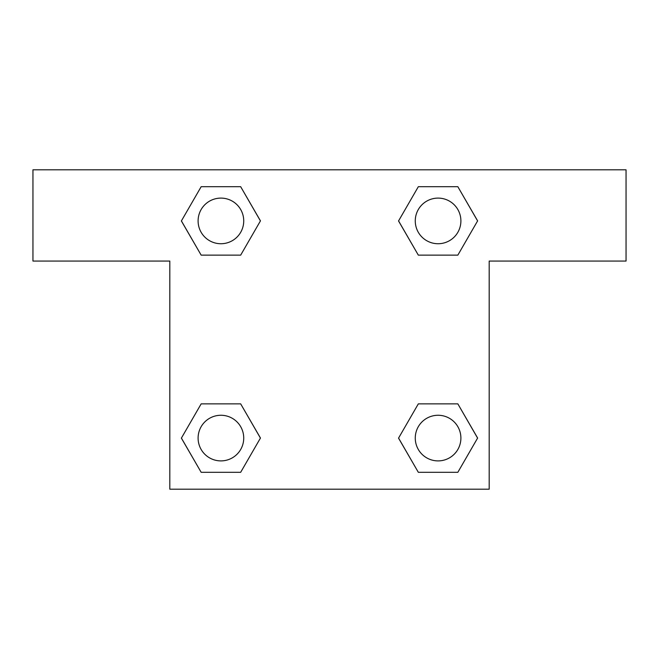 <?xml version="1.0" encoding="UTF-8"?>
<svg xmlns="http://www.w3.org/2000/svg" width="659" height="659" viewBox="0 0 659 659"><rect width="100%" height="100%" fill="white"/><g stroke="black" fill="none" stroke-linecap="round" stroke-linejoin="round"><path stroke-width="0.99" d="M626.05 169.816L32.95 169.816L32.95 261.063L169.816 261.063L169.816 489.184L489.184 489.184L489.184 261.063L626.05 261.063L626.05 169.816M201.16 255.132L240.675 255.132L201.16 255.132L181.406 220.913L201.16 186.703L240.675 186.703L260.429 220.913L240.675 255.132L201.16 255.132L181.365 220.946M240.675 186.703L201.16 186.703L240.675 186.703L260.47 220.889M240.675 403.868L201.16 403.868L240.675 403.868L260.429 438.087L240.675 472.297L201.16 472.297L181.406 438.087L201.16 403.868L240.675 403.868L260.47 438.054M201.16 472.297L240.675 472.297L201.16 472.297L181.365 438.111M457.84 403.868L418.325 403.868L457.84 403.868L477.594 438.087L457.84 472.297L418.325 472.297L398.571 438.087L418.325 403.868L457.84 403.868L477.635 438.054M418.325 472.297L457.84 472.297L418.325 472.297L398.53 438.111M418.325 255.132L457.84 255.132L418.325 255.132L398.571 220.913L418.325 186.703L457.84 186.703L477.594 220.913L457.84 255.132L418.325 255.132L398.53 220.946M457.84 186.703L418.325 186.703L457.84 186.703L477.635 220.889M460.896 438.087A22.81 22.81 0 0 0 426.678 418.325A22.81 22.81 0 0 0 426.678 457.84A22.81 22.81 0 0 0 460.896 438.087M243.731 438.087A22.81 22.81 0 0 0 209.513 418.325A22.81 22.81 0 0 0 209.513 457.84A22.81 22.81 0 0 0 243.731 438.087M460.896 220.913A22.81 22.81 0 0 0 426.678 201.16A22.81 22.81 0 0 0 426.678 240.675A22.81 22.81 0 0 0 460.896 220.913M243.731 220.913A22.81 22.81 0 0 0 209.513 201.16A22.81 22.81 0 0 0 209.513 240.675A22.81 22.81 0 0 0 243.731 220.913"/></g></svg>
